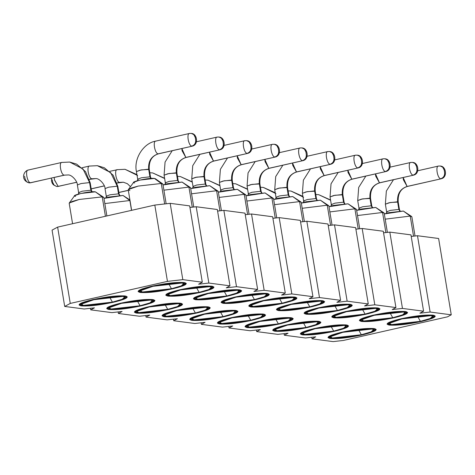 <?xml version="1.0" encoding="UTF-8"?>
<svg xmlns="http://www.w3.org/2000/svg" width="475" height="475" viewBox="0 0 475 475"><rect width="100%" height="100%" fill="white"/><g stroke="black" fill="none" stroke-linecap="round" stroke-linejoin="round"><path stroke-width="0.71" d="M70.258 303.43L167.449 281.378L154.814 205.069L57.629 227.115L70.258 303.43L57.629 227.115L52.066 230.132L64.701 306.446L52.066 230.132L57.629 227.115L154.814 205.069L167.449 281.378L182.81 279.644L170.181 203.336L154.814 205.069L170.181 203.336L182.81 279.644L202.303 282.203L189.673 205.889L170.181 203.336L189.673 205.889L202.303 282.203L198.598 284.21L208.84 283.058L196.205 206.744L189.929 207.45L196.205 206.744L208.84 283.058L229.965 285.825L217.33 209.511L196.205 206.744L217.33 209.511L229.965 285.825L226.254 287.832L236.497 286.68L223.868 210.366L217.592 211.078L223.868 210.366L236.497 286.68L257.628 289.447L244.993 213.138L223.868 210.366L244.993 213.138L257.628 289.447L253.917 291.46L264.159 290.302L251.524 213.993L245.254 214.7L251.524 213.993L264.159 290.302L285.285 293.069L272.656 216.76L251.524 213.993L272.656 216.76L285.285 293.069L281.58 295.082L291.822 293.924L279.187 217.615L272.911 218.322L279.187 217.615L291.822 293.924L312.948 296.697L300.313 220.382L279.187 217.615L300.313 220.382L312.948 296.697L309.237 298.704L319.479 297.552L306.85 221.237L300.574 221.944L306.85 221.237L319.479 297.552L340.611 300.319L327.976 224.004L306.85 221.237L327.976 224.004L340.611 300.319L336.9 302.326L347.142 301.174L334.507 224.859L328.231 225.572L334.507 224.859L347.142 301.174L368.267 303.941L355.633 227.632L334.507 224.859L355.633 227.632L368.267 303.941L364.562 305.953L374.805 304.796L362.17 228.487L355.894 229.193L362.17 228.487L374.805 304.796L395.93 307.562L383.295 231.254L362.17 228.487L383.295 231.254L395.93 307.562L392.219 309.575L402.462 308.423L389.827 232.109L383.557 232.815L389.827 232.109L402.462 308.423L423.587 311.19L410.958 234.876L389.827 232.109L410.958 234.876L423.587 311.19L419.882 313.197L430.124 312.045L417.489 235.731L411.213 236.437L417.489 235.731L430.124 312.045L451.25 314.812L438.615 238.498L417.489 235.731L438.615 238.498L451.25 314.812L447.539 316.825L451.25 314.812L430.124 312.045L419.882 313.197L423.587 311.19L402.462 308.423L392.219 309.575L395.93 307.562L374.805 304.796L364.562 305.953L368.267 303.941L347.142 301.174L336.9 302.326L340.611 300.319L319.479 297.552L309.237 298.704L312.948 296.697L291.822 293.924L281.58 295.082L285.285 293.069L264.159 290.302L253.917 291.46L257.628 289.447L236.497 286.68L226.254 287.832L229.965 285.825L208.84 283.058L198.598 284.21L202.303 282.203L182.81 279.644L167.449 281.378L70.258 303.43L64.701 306.446L70.258 303.43M343.378 340.456L333.135 341.608L312.01 338.841L311.748 337.28L312.01 338.841L315.721 336.834L305.478 337.986L284.347 335.219L284.092 333.658L284.347 335.219L288.058 333.207L277.816 334.364L256.69 331.598L256.429 330.03L256.69 331.598L260.395 329.585L250.153 330.742L229.027 327.97L228.772 326.408L229.027 327.97L232.738 325.963L222.496 327.115L201.37 324.348L201.109 322.786L201.37 324.348L205.075 322.341L194.833 323.493L173.708 320.726L173.446 319.164L173.708 320.726L177.412 318.713L167.17 319.871L146.045 317.104L145.789 315.537L146.045 317.104L149.756 315.091L139.513 316.249L118.388 313.476L118.127 311.915L118.388 313.476L122.093 311.469L111.851 312.621L90.725 309.854L90.464 308.293L90.725 309.854L94.436 307.848L84.194 308.999L64.701 306.446L84.194 308.999L94.436 307.848L90.725 309.854L111.851 312.621L122.093 311.469L118.388 313.476L139.513 316.249L149.756 315.091L146.045 317.104L167.17 319.871L177.412 318.713L173.708 320.726L194.833 323.493L205.075 322.341L201.37 324.348L222.496 327.115L232.738 325.963L229.027 327.97L250.153 330.742L260.395 329.585L256.69 331.598L277.816 334.364L288.058 333.207L284.347 335.219L305.478 337.986L315.721 336.834L312.01 338.841L333.135 341.608L343.378 340.456L447.539 316.825L343.378 340.456M362.336 334.869L372.37 332.031L376.23 329.531L373.956 328.569L341.863 332.185L331.829 335.017L327.976 337.523L330.244 338.485L362.336 334.869C348.454 337.802 337.761 339.008 330.244 338.485C325.322 337.375 329.199 335.279 341.863 332.185C355.745 329.252 366.445 328.047 373.956 328.569C378.878 329.674 375.007 331.776 362.336 334.869M334.679 331.241L344.713 328.409L348.567 325.909L346.299 324.942L314.207 328.563L304.172 331.396L300.313 333.895L302.587 334.863L334.679 331.241C320.797 334.174 310.098 335.38 302.587 334.863C297.665 333.753 301.536 331.651 314.207 328.563C328.088 325.63 338.782 324.425 346.299 324.942C351.221 326.052 347.344 328.154 334.679 331.241M307.016 327.619L317.051 324.787L320.91 322.287L318.636 321.32L286.544 324.942L276.509 327.774L272.65 330.273L274.924 331.241L307.016 327.619C293.134 330.553 282.435 331.758 274.924 331.241C270.002 330.131 273.873 328.029 286.544 324.942C300.426 322.008 311.125 320.803 318.636 321.32C323.558 322.43 319.687 324.532 307.016 327.619M279.353 323.997L289.388 321.165L293.247 318.66L290.973 317.698L258.881 321.314L248.852 324.152L244.993 326.652L247.261 327.613L279.353 323.997C265.478 326.931 254.778 328.136 247.261 327.613C242.339 326.509 246.216 324.407 258.881 321.314C272.763 318.381 283.462 317.175 290.973 317.698C295.895 318.808 292.024 320.904 279.353 323.997M251.697 320.376L261.731 317.537L265.59 315.038L263.316 314.076L231.224 317.692L221.19 320.524L217.33 323.03L219.604 323.992L251.697 320.376C237.815 323.309 227.115 324.514 219.604 323.992C214.682 322.881 218.553 320.785 231.224 317.692C245.106 314.759 255.799 313.553 263.316 314.076C268.238 315.18 264.361 317.282 251.697 320.376M224.034 316.748L234.068 313.916L237.928 311.416L235.653 310.448L203.561 314.07L193.527 316.902L189.667 319.402L191.942 320.37L224.034 316.748C210.152 319.681 199.458 320.886 191.942 320.37C187.019 319.259 190.897 317.157 203.561 314.07C217.443 311.137 228.143 309.932 235.653 310.448C240.576 311.558 236.704 313.66 224.034 316.748M196.377 313.126L206.405 310.294L210.265 307.794L207.997 306.826L175.904 310.448L165.87 313.28L162.011 315.78L164.285 316.748L196.377 313.126C182.495 316.059 171.796 317.264 164.285 316.748C159.362 315.637 163.234 313.536 175.904 310.448C189.78 307.515 200.48 306.31 207.997 306.826C212.919 307.937 209.042 310.038 196.377 313.126M168.714 309.504L178.748 306.672L182.608 304.166L180.334 303.204L148.242 306.82L138.207 309.658L134.348 312.158L136.622 313.12L168.714 309.504C154.832 312.437 144.133 313.642 136.622 313.12C131.7 312.016 135.571 309.914 148.242 306.82C162.123 303.887 172.823 302.682 180.334 303.204C185.256 304.315 181.385 306.411 168.714 309.504M141.051 305.882L151.086 303.044L154.945 300.544L152.671 299.582L120.579 303.198L110.544 306.031L106.691 308.536L108.959 309.498L141.051 305.882C127.169 308.815 116.476 310.021 108.959 309.498C104.037 308.388 107.914 306.292 120.579 303.198C134.461 300.265 145.16 299.06 152.671 299.582C157.593 300.687 153.722 302.789 141.051 305.882M113.394 302.254L123.429 299.422L127.282 296.923L125.014 295.955L92.922 299.577L82.888 302.409L79.028 304.908L81.302 305.876L113.394 302.254C99.513 305.188 88.813 306.393 81.302 305.876C76.38 304.766 80.251 302.664 92.922 299.577C106.804 296.643 117.497 295.438 125.014 295.955C129.936 297.065 126.059 299.167 113.394 302.254M421.396 321.468L431.431 318.636L435.284 316.13L433.016 315.168L400.924 318.784L390.889 321.622L387.03 324.122L389.304 325.084L421.396 321.468C407.514 324.401 396.815 325.607 389.304 325.084C384.382 323.98 388.253 321.878 400.924 318.784C414.806 315.851 425.499 314.646 433.016 315.168C437.938 316.279 434.061 318.375 421.396 321.468M393.733 317.846L403.768 315.008L407.627 312.508L405.353 311.547L373.261 315.162L363.227 317.995L359.367 320.5L361.641 321.462L393.733 317.846C379.852 320.779 369.152 321.985 361.641 321.462C356.719 320.352 360.59 318.256 373.261 315.162C387.143 312.229 397.842 311.024 405.353 311.547C410.275 312.651 406.404 314.753 393.733 317.846M366.077 314.224L376.105 311.386L379.964 308.887L377.69 307.925L345.598 311.541L335.57 314.373L331.71 316.872L333.984 317.84L366.077 314.224C352.195 317.152 341.495 318.363 333.984 317.84C329.056 316.73 332.933 314.628 345.598 311.541C359.48 308.608 370.179 307.402 377.69 307.925C382.613 309.029 378.741 311.131 366.077 314.224M338.414 310.597L348.448 307.764L352.308 305.265L350.033 304.297L317.941 307.919L307.907 310.751L304.048 313.251L306.322 314.218L338.414 310.597C324.532 313.53 313.832 314.735 306.322 314.218C301.399 313.108 305.271 311.006 317.941 307.919C331.823 304.986 342.517 303.78 350.033 304.297C354.956 305.407 351.084 307.509 338.414 310.597M310.751 306.975L320.785 304.142L324.645 301.637L322.371 300.675L290.278 304.291L280.244 307.129L276.391 309.629L278.659 310.591L310.751 306.975C296.869 309.908 286.176 311.113 278.659 310.591C273.737 309.486 277.614 307.384 290.278 304.291C304.16 301.358 314.86 300.152 322.371 300.675C327.293 301.785 323.422 303.881 310.751 306.975M283.094 303.353L293.128 300.515L296.982 298.015L294.714 297.053L262.622 300.669L252.587 303.501L248.728 306.007L251.002 306.969L283.094 303.353C269.212 306.286 258.513 307.491 251.002 306.969C246.08 305.858 249.951 303.762 262.622 300.669C276.503 297.736 287.197 296.531 294.714 297.053C299.636 298.158 295.759 300.259 283.094 303.353M255.431 299.725L265.466 296.893L269.325 294.393L267.051 293.425L234.959 297.047L224.924 299.879L221.065 302.379L223.339 303.347L255.431 299.725C241.549 302.658 230.85 303.863 223.339 303.347C218.417 302.237 222.288 300.135 234.959 297.047C248.841 294.114 259.54 292.909 267.051 293.425C271.973 294.536 268.102 296.637 255.431 299.725M227.768 296.103L237.803 293.271L241.662 290.771L239.388 289.803L207.296 293.425L197.262 296.257L193.408 298.757L195.676 299.725L227.768 296.103C213.887 299.036 203.193 300.242 195.676 299.725C190.754 298.615 194.631 296.513 207.296 293.425C221.178 290.492 231.877 289.287 239.388 289.803C244.31 290.914 240.439 293.016 227.768 296.103M200.112 292.481L210.146 289.649L213.999 287.143L211.731 286.182L179.639 289.798L169.605 292.636L165.745 295.135L168.019 296.097L200.112 292.481C186.23 295.414 175.53 296.62 168.019 296.097C163.097 294.993 166.968 292.891 179.639 289.798C193.521 286.864 204.214 285.659 211.731 286.182C216.653 287.292 212.776 289.388 200.112 292.481M172.449 288.859L182.483 286.021L186.342 283.522L184.068 282.56L151.976 286.176L141.942 289.008L138.083 291.513L140.357 292.475L172.449 288.859C158.567 291.793 147.873 292.998 140.357 292.475C135.434 291.365 139.306 289.269 151.976 286.176C165.858 283.243 176.558 282.037 184.068 282.56C188.991 283.664 185.119 285.766 172.449 288.859M372.976 328.468L375.202 329.703L371.509 332.096L361.902 334.81L331.176 338.277L329.003 337.351L332.696 334.958L342.303 332.245L373.029 328.777L372.976 328.468M303.513 334.649L301.34 333.729L305.033 331.33L314.64 328.617L345.367 325.155L345.313 324.847L347.54 326.082L343.847 328.474L334.24 331.188L303.513 334.649C314.866 336.603 359.308 326.515 345.367 325.155C334.02 323.208 289.578 333.29 303.513 334.649M317.656 321.225L319.883 322.454L316.19 324.853L306.583 327.566L275.856 331.027L273.677 330.107L277.37 327.708L286.977 324.995L317.704 321.533L317.656 321.225M289.993 317.597L292.22 318.832L288.527 321.225L278.92 323.938L248.193 327.406L246.02 326.479L249.713 324.087L259.32 321.373L290.047 317.912L289.993 317.597M220.531 323.784C231.883 325.731 276.325 315.649 262.384 314.284C251.037 312.336 206.595 322.418 220.531 323.784L218.357 322.858L222.051 320.465L231.658 317.751L262.384 314.284L262.337 313.975L264.563 315.21L260.864 317.603L251.263 320.316L220.537 323.784M234.674 310.353L236.9 311.588L233.207 313.981L223.6 316.694L192.874 320.156L190.695 319.236L194.394 316.837L203.995 314.123L234.727 310.662L234.674 310.353M165.211 316.534L163.038 315.608L166.731 313.215L176.338 310.502L207.064 307.04L207.011 306.731L209.237 307.96L205.544 310.359L195.938 313.072L165.211 316.534C176.563 318.482 221 308.4 207.064 307.04C195.712 305.087 151.276 315.174 165.211 316.534M137.554 312.912L135.375 311.986L139.068 309.593L148.675 306.88L179.402 303.412L179.354 303.103L181.581 304.338L177.888 306.731L168.281 309.445L137.554 312.912C148.901 314.86 193.343 304.778 179.402 303.412C168.055 301.465 123.613 311.547 137.554 312.912M151.691 299.482L153.918 300.717L150.225 303.109L140.618 305.823L109.891 309.284L107.718 308.364L111.411 305.971L121.018 303.258L151.745 299.79L151.691 299.482M124.028 295.86L126.255 297.089L122.562 299.488L112.955 302.201L82.228 305.662L80.055 304.742L83.748 302.343L93.355 299.63L124.082 296.168L124.028 295.86M390.23 324.876L388.057 323.95L391.75 321.557L401.357 318.844L432.084 315.382L434.257 316.303L430.564 318.695L420.957 321.409L390.23 324.876C401.583 326.824 446.025 316.742 432.084 315.382C420.737 313.429 376.295 323.511 390.23 324.876M362.573 321.254L360.394 320.328L364.088 317.935L373.694 315.222L404.421 311.754L406.6 312.681L402.907 315.073L393.3 317.787L362.573 321.254C373.92 323.202 418.362 313.12 404.421 311.754C393.074 309.807 348.632 319.889 362.573 321.254M376.764 308.133L378.937 309.059L375.244 311.452L365.637 314.165L334.911 317.627L332.738 316.706L336.431 314.308L346.037 311.594L376.764 308.133C365.412 306.185 320.975 316.267 334.911 317.627C346.263 319.58 390.699 309.498 376.764 308.133M307.254 314.005L305.075 313.084L308.768 310.686L318.375 307.972L349.101 304.511L351.28 305.431L347.581 307.83L337.98 310.543L307.254 314.005C318.6 315.952 363.043 305.87 349.101 304.511C337.755 302.557 293.312 312.645 307.254 314.005M279.591 310.383L277.412 309.457L281.111 307.064L290.718 304.35L321.444 300.889L323.617 301.809L319.924 304.202L310.317 306.915L279.591 310.383C290.938 312.33 335.38 302.248 321.444 300.889C310.092 298.935 265.65 309.017 279.591 310.383M251.928 306.761L249.755 305.835L253.448 303.442L263.055 300.728L293.782 297.261L295.955 298.187L292.262 300.58L282.655 303.293L251.928 306.761C263.281 308.708 307.723 298.627 293.782 297.261C282.435 295.313 237.993 305.395 251.928 306.761M224.271 303.133L222.092 302.213L225.785 299.814L235.392 297.101L266.119 293.639L268.298 294.565L264.605 296.958L254.998 299.672L224.271 303.133C235.618 305.087 280.06 294.999 266.119 293.639C254.772 291.692 210.33 301.773 224.271 303.133M196.608 299.511L194.435 298.585L198.128 296.192L207.735 293.479L238.462 290.017L240.635 290.938L236.942 293.336L227.335 296.05L196.608 299.511C207.955 301.459 252.397 291.377 238.462 290.017C227.109 288.064 182.667 298.152 196.608 299.511M210.799 286.389L212.978 287.316L209.279 289.708L199.672 292.422L168.946 295.889L166.773 294.963L170.466 292.57L180.072 289.857L210.799 286.389C199.453 284.442 155.01 294.524 168.946 295.889C180.298 297.837 224.74 287.755 210.799 286.389M141.289 292.262L139.11 291.341L142.803 288.948L152.41 286.235L183.136 282.767L185.315 283.694L181.622 286.087L172.015 288.8L141.289 292.262C152.635 294.215 197.078 284.133 183.136 282.767C171.79 280.82 127.347 290.902 141.289 292.262M129.877 200.503L104.844 203.573L129.877 200.503L131.51 210.354L129.877 200.503L123.013 195.463L108.502 197.095L103.983 198.372L123.013 195.463L129.877 200.503M106.887 215.941L103.847 197.57L102.214 196.876L105.426 216.273L102.214 196.876L79.171 199.476L71.968 201.513L69.196 203.306L72.574 223.725M413.547 236.176L410.216 216.089L385.183 219.159L410.216 216.089L413.541 236.176M415.031 236.01L411.849 216.784L410.216 216.089L403.352 211.048L388.841 212.687L384.322 213.958L403.352 211.048L410.216 216.089L411.641 216.493L403.352 211.048M385.884 232.554L382.559 212.467L357.521 215.537L382.559 212.467L385.884 232.554M387.374 232.388L384.192 213.156L382.559 212.467L375.695 207.427L361.184 209.059L356.66 210.336L375.695 207.427L382.559 212.467L383.978 212.871L375.695 207.427M358.221 228.932L354.896 208.84L329.864 211.915L354.896 208.84L358.221 228.932M359.712 228.76L356.529 209.534L354.896 208.84L348.032 203.805L333.521 205.438L329.003 206.714L348.032 203.805L354.896 208.84L356.321 209.249L348.032 203.805M330.564 225.304L327.239 205.218L302.201 208.293L327.239 205.218L330.564 225.304M332.055 225.138L328.866 205.912L327.239 205.218L320.37 200.177L305.864 201.816L301.34 203.092L320.37 200.177L327.239 205.218L328.658 205.622L320.37 200.177M302.902 221.683L299.577 201.596L274.544 204.666L299.577 201.596L302.902 221.683M304.392 221.516L301.209 202.291L299.577 201.596L292.713 196.555L278.202 198.188L273.683 199.464L292.713 196.555L299.577 201.596L300.996 202L292.713 196.555M275.239 218.061L271.914 197.974L246.881 201.044L271.914 197.974L275.239 218.061M276.729 217.894L273.547 198.663L271.914 197.974L265.05 192.933L250.539 194.566L246.02 195.842L265.05 192.933L271.914 197.974L273.339 198.378L265.05 192.933M247.582 214.439L244.257 194.346L219.218 197.422L244.257 194.346L247.582 214.439M249.072 214.267L245.89 195.041L244.257 194.346L237.387 189.305L222.882 190.944L218.357 192.221L237.387 189.305L244.257 194.346L245.676 194.756L237.387 189.305M219.919 210.811L216.594 190.724L191.562 193.8L216.594 190.724L219.919 210.811M221.409 210.645L218.227 191.419L216.594 190.724L209.73 185.683L195.219 187.322L190.701 188.599L209.73 185.683L216.594 190.724L218.013 191.128L209.73 185.683M192.262 207.189L188.931 187.102L163.899 190.172L188.931 187.102L192.256 207.189M193.747 207.023L190.564 187.797L188.931 187.102L182.067 182.062L167.556 183.694L163.038 184.971L182.067 182.062L188.931 187.102L190.356 187.506L182.067 182.062M166.155 203.787L162.907 184.169L161.274 183.481L164.665 203.959L161.274 183.481L138.231 186.075L131.023 188.112L128.256 189.905L131.634 210.324M331.176 338.277C342.522 340.225 386.965 330.143 373.029 328.777C361.677 326.83 317.235 336.912 331.176 338.277M342.843 332.316C355.395 329.662 365.073 328.569 371.866 329.044C376.313 330.048 372.816 331.942 361.356 334.738C348.804 337.392 339.132 338.479 332.34 338.01C327.887 337.007 331.39 335.113 342.843 332.316L330.416 336.71L332.34 338.01L361.356 334.738L371.218 331.865L373.653 329.555L371.866 329.044L342.843 332.316M315.186 328.688C327.738 326.04 337.41 324.947 344.203 325.417C348.656 326.42 345.153 328.32 333.699 331.117C321.147 333.765 311.469 334.857 304.677 334.388C300.23 333.385 303.727 331.485 315.186 328.688L302.759 333.088L304.677 334.388L333.699 331.117L343.562 328.243L345.996 325.927L344.203 325.417L315.186 328.688M275.856 331.027C287.203 332.975 331.645 322.893 317.704 321.533C306.357 319.58 261.915 329.668 275.856 331.027M287.523 325.066C300.075 322.418 309.747 321.326 316.546 321.795C320.993 322.798 317.49 324.698 306.037 327.495C293.485 330.143 283.812 331.235 277.02 330.766C272.567 329.763 276.07 327.863 287.523 325.066L275.096 329.466L277.02 330.766L306.037 327.495L315.899 324.621L318.333 322.305L316.546 321.795L287.523 325.066M248.193 327.406C259.546 329.353 303.982 319.271 290.047 317.912C278.694 315.958 234.258 326.04 248.193 327.406M259.861 321.444C272.418 318.79 282.091 317.704 288.883 318.173C293.336 319.176 289.833 321.076 278.374 323.867C265.822 326.521 256.15 327.613 249.357 327.138C244.904 326.141 248.407 324.241 259.861 321.444L247.433 325.838L249.357 327.138L278.374 323.867L288.236 320.999L290.67 318.683L288.883 318.173L259.861 321.444M232.204 317.822C244.756 315.168 254.428 314.076 261.22 314.551C265.673 315.548 262.17 317.448 250.717 320.245C238.165 322.899 228.487 323.986 221.694 323.517C217.247 322.513 220.744 320.613 232.204 317.822L219.777 322.216L221.694 323.517L250.717 320.245L260.579 317.371L263.013 315.062L261.22 314.551L232.204 317.822M192.874 320.156C204.22 322.109 248.662 312.022 234.727 310.662C223.375 308.714 178.933 318.796 192.874 320.156M204.541 314.195C217.093 311.547 226.771 310.454 233.563 310.923C238.011 311.927 234.513 313.827 223.054 316.623C210.502 319.271 200.83 320.364 194.037 319.895C189.584 318.891 193.088 316.991 204.541 314.195L192.114 318.594L194.037 319.895L223.054 316.623L232.916 313.749L235.351 311.434L233.563 310.923L204.541 314.195M176.884 310.573C189.436 307.925 199.108 306.832 205.901 307.301C210.354 308.305 206.851 310.205 195.397 313.001C182.839 315.649 173.167 316.742 166.375 316.273C161.922 315.269 165.425 313.369 176.884 310.573L164.457 314.973L166.375 316.273L195.397 313.001L205.253 310.128L207.694 307.812L205.901 307.301L176.884 310.573M149.221 306.951C161.773 304.297 171.445 303.21 178.238 303.679C182.691 304.683 179.188 306.583 167.734 309.373C155.183 312.027 145.51 313.12 138.712 312.645C134.265 311.642 137.768 309.747 149.221 306.951L136.794 311.345L138.712 312.645L167.734 309.373L177.597 306.506L180.031 304.19L178.238 303.679L149.221 306.951M109.891 309.284C121.238 311.238 165.68 301.156 151.745 299.79C140.392 297.843 95.95 307.925 109.891 309.284M121.558 303.329C134.11 300.675 143.788 299.582 150.581 300.058C155.028 301.055 151.531 302.955 140.072 305.752C127.52 308.406 117.847 309.492 111.055 309.023C106.602 308.02 110.105 306.12 121.558 303.329L109.131 307.723L111.055 309.023L140.072 305.752L149.934 302.878L152.368 300.568L150.581 300.058L121.558 303.329M82.228 305.662C93.581 307.616 138.023 297.528 124.082 296.168C112.735 294.221 68.293 304.303 82.228 305.662M93.902 299.701C106.453 297.053 116.126 295.961 122.918 296.43C127.371 297.433 123.868 299.333 112.415 302.13C99.863 304.778 90.185 305.87 83.392 305.401C78.945 304.398 82.442 302.498 93.902 299.701L81.474 304.101L83.392 305.401L112.415 302.13L122.277 299.256L124.711 296.94L122.918 296.43L93.902 299.701M420.417 321.338C407.865 323.992 398.187 325.084 391.394 324.609C386.947 323.612 390.444 321.712 401.903 318.915C414.455 316.261 424.128 315.174 430.92 315.643C435.373 316.647 431.87 318.547 420.417 321.338L417.537 316.219L420.417 321.338L430.279 318.47L432.713 316.154L430.92 315.643L401.903 318.915L389.476 323.315L391.394 324.609L420.417 321.338M392.754 317.716C380.202 320.37 370.53 321.456 363.737 320.987C359.284 319.984 362.787 318.09 374.241 315.293C386.793 312.639 396.465 311.547 403.263 312.022C407.71 313.025 404.207 314.919 392.754 317.716L389.88 312.598L392.754 317.716L402.616 314.842L405.05 312.532L403.263 312.022L374.241 315.293L361.813 319.687L363.737 320.987L392.754 317.716M365.091 314.094C352.539 316.742 342.867 317.834 336.074 317.365C331.621 316.362 335.124 314.462 346.578 311.665C359.136 309.017 368.808 307.925 375.6 308.394C380.053 309.397 376.55 311.297 365.091 314.094L362.217 308.976L365.091 314.094L374.953 311.22L377.387 308.904L375.6 308.394L346.584 311.665L334.157 316.065L336.074 317.365L365.091 314.094M337.434 310.472C324.882 313.12 315.21 314.213 308.412 313.743C303.964 312.74 307.468 310.84 318.921 308.043C331.473 305.395 341.145 304.303 347.938 304.772C352.391 305.775 348.887 307.675 337.434 310.472L334.554 305.354L337.434 310.472L347.296 307.598L349.731 305.282L347.938 304.772L318.921 308.043L306.494 312.443L308.412 313.743L337.434 310.472M309.771 306.844C297.219 309.498 287.547 310.591 280.755 310.116C276.302 309.118 279.805 307.218 291.258 304.422C303.81 301.767 313.488 300.681 320.281 301.15C324.728 302.153 321.231 304.053 309.771 306.844L306.897 301.726L309.771 306.844L319.633 303.976L322.068 301.661L320.281 301.15L291.258 304.422L278.831 308.815L280.755 310.116L309.771 306.844M282.114 303.222C269.557 305.876 259.884 306.963 253.092 306.494C248.639 305.49 252.142 303.59 263.601 300.8C276.153 298.146 285.825 297.053 292.618 297.528C297.071 298.526 293.568 300.426 282.114 303.222L279.235 298.104L282.114 303.222L291.971 300.348L294.411 298.039L292.618 297.528L263.601 300.8L251.174 305.193L253.092 306.494L282.114 303.222M254.452 299.6C241.9 302.248 232.227 303.341 225.429 302.872C220.982 301.868 224.485 299.968 235.938 297.172C248.49 294.524 258.163 293.431 264.955 293.9C269.408 294.904 265.905 296.804 254.452 299.6L251.572 294.482L254.452 299.6L264.314 296.727L266.748 294.411L264.961 293.9L235.938 297.172L223.511 301.572L225.429 302.872L254.452 299.6M226.789 295.978C214.237 298.627 204.565 299.719 197.772 299.25C193.319 298.247 196.822 296.347 208.276 293.55C220.833 290.902 230.506 289.809 237.298 290.278C241.751 291.282 238.248 293.182 226.789 295.978L223.915 290.86L226.789 295.978L236.651 293.105L239.085 290.789L237.298 290.278L208.276 293.55L195.848 297.95L197.772 299.25L226.789 295.978M199.132 292.351C186.58 295.005 176.902 296.097 170.109 295.622C165.662 294.625 169.159 292.725 180.619 289.928C193.171 287.274 202.843 286.188 209.635 286.657C214.088 287.66 210.585 289.56 199.132 292.351L196.252 287.233L199.132 292.351L208.994 289.483L211.428 287.167L209.635 286.657L180.619 289.928L168.192 294.322L170.109 295.622L199.132 292.351M171.469 288.729C158.917 291.383 149.245 292.469 142.452 292C137.999 290.997 141.502 289.097 152.956 286.306C165.508 283.652 175.18 282.56 181.978 283.035C186.426 284.032 182.922 285.932 171.469 288.729L168.595 283.611L171.469 288.729L181.331 285.855L183.766 283.545L181.978 283.035L152.956 286.306L140.529 290.7L142.452 292L171.469 288.729M129.912 199.933L123.013 195.463M95.35 191.835L80.839 193.473L74.628 195.67L69.302 202.967L79.171 199.476L102.214 196.876L95.35 191.835L102.214 196.876L103.639 197.285L95.35 191.835C89.995 190.914 69.006 195.676 75.59 196.323M129.883 190.6L128.363 189.567L138.231 186.075L161.274 183.481L154.411 178.44L139.899 180.072L133.683 182.269L128.363 189.567M155.301 178.695L154.411 178.44L161.274 183.481L162.693 183.884L155.301 178.695M358.483 329.62L361.356 334.738L358.483 329.62M330.82 325.998L333.699 331.117L330.82 325.998M303.157 322.377L306.037 327.495L303.157 322.377M275.5 318.749L278.374 323.867L275.5 318.749M247.837 315.127L250.717 320.245L247.837 315.127M220.18 311.505L223.054 316.623L220.18 311.505M192.518 307.883L195.397 313.001L192.518 307.883M164.855 304.255L167.734 309.373L164.855 304.255M137.198 300.633L140.072 305.752L137.198 300.633M109.535 297.012L112.415 302.13L109.535 297.012M134.645 182.922C128.06 182.281 149.049 177.519 154.411 178.44M119.457 195.451L118.524 193.842L109.986 194.803L106.293 196.223L109.986 194.803L118.524 193.842L119.457 195.451M89.799 166.048C86.177 165.241 88.481 178.648 91.901 178.766C88.451 178.653 86.23 165.241 89.799 166.048L97.387 165.686L110.699 172.639L117.26 186.206L110.699 172.639L97.387 165.686L104.274 167.74L113.181 175.204L117.865 186.467L117.26 186.206L117.865 186.467L119.124 194.097L118.524 193.842L117.26 186.206L108.722 187.174L105.028 188.593L108.722 187.174L117.26 186.212L118.524 193.842L119.124 194.097L119.819 195.433M91.8 191.829L90.862 190.214L82.323 191.182L78.63 192.601L82.323 191.182L90.862 190.214L91.8 191.829M62.136 162.426C58.52 161.619 60.818 175.02 64.244 175.144C60.788 175.032 58.568 161.613 62.136 162.426L69.724 162.064L83.036 169.017L89.597 182.584L83.036 169.017L69.724 162.064L76.617 164.118L85.518 171.582L90.202 182.839L89.597 182.584L90.202 182.839L91.467 190.475L90.862 190.214L89.597 182.584L81.065 183.546L77.366 184.965L81.065 183.546L89.597 182.584L90.862 190.214L91.467 190.475L92.162 191.805M398.863 209.428L399.802 211.042L398.863 209.428L390.325 210.389L386.632 211.808L390.325 210.389L398.863 209.428L399.469 209.683L398.863 209.428L397.599 201.798L398.863 209.428M371.201 205.806L372.139 207.415L371.201 205.806L362.668 206.768L358.975 208.187L362.668 206.768L371.201 205.806L371.806 206.061L371.201 205.806L369.942 198.176L371.201 205.806M343.544 202.184L344.476 203.793L343.544 202.184L335.006 203.146L331.312 204.565L335.006 203.146L343.544 202.184L344.149 202.439L343.544 202.184L342.279 194.548L343.544 202.184M315.881 198.556L316.819 200.171L315.881 198.556L307.349 199.518L303.65 200.937L307.349 199.518L315.881 198.556L316.487 198.817L315.881 198.556L314.616 190.926L315.881 198.556M288.218 194.934L289.156 196.549L288.218 194.934L279.686 195.896L275.993 197.315L279.686 195.896L288.218 194.934L288.824 195.189L288.218 194.934L286.959 187.304L288.218 194.934M260.561 191.312L261.499 192.921L260.561 191.312L252.023 192.274L248.33 193.693L252.023 192.274L260.561 191.312L261.167 191.567L260.561 191.312L259.297 183.683L260.561 191.312M232.898 187.69L233.837 189.299L232.898 187.69L224.366 188.652L220.667 190.071L224.366 188.652L232.898 187.69L233.504 187.946L232.898 187.69L231.634 180.055L232.898 187.69M205.242 184.062L206.174 185.678L205.242 184.062L196.703 185.024L193.01 186.443L196.703 185.024L205.242 184.062L205.841 184.318L205.242 184.062L203.977 176.433L205.242 184.062M177.579 180.441L178.517 182.056L177.579 180.441L169.041 181.402L165.348 182.822L169.041 181.402L177.579 180.441L178.184 180.696L177.579 180.441L176.314 172.811L177.579 180.441M149.916 176.819L150.854 178.428L149.916 176.819L141.384 177.781L137.691 179.2L141.384 177.781L149.916 176.819L150.522 177.074L149.916 176.819L148.657 169.189L149.916 176.819M106.899 196.478L106.293 196.223L106.062 197.707M79.236 192.856L78.63 192.601L78.405 194.085M407.122 186.443L403.15 177.513L403.346 179.722L407.122 186.443L441.222 178.778L407.122 186.443C400.241 188.842 397.07 193.96 397.599 201.798C397.07 193.96 400.241 188.842 407.122 186.443L407.508 186.426C403.685 187.566 397.545 190.612 398.204 202.053L397.599 201.798L389.067 202.76L385.367 204.179L390.284 202.504L398.204 202.053L399.469 209.683L400.164 211.019M387.238 212.064L386.632 211.808L386.407 213.299M379.46 182.816L375.488 173.892L375.683 176.1L379.46 182.816L413.559 175.15L379.46 182.816C372.584 185.214 369.407 190.338 369.942 198.176C369.407 190.338 372.584 185.214 379.46 182.816L379.846 182.804C376.022 183.944 369.883 186.99 370.542 198.431L369.942 198.176L361.404 199.138L357.711 200.557L362.621 198.877L370.542 198.431L371.806 206.061L372.501 207.397M359.575 208.442L358.975 208.187L358.744 209.671M351.797 179.194L347.825 170.27L348.021 172.478L351.797 179.194L385.896 171.528L351.797 179.194C344.921 181.592 341.751 186.711 342.279 194.548C341.751 186.711 344.921 181.592 351.797 179.194L352.183 179.176C348.359 180.316 342.226 183.362 342.885 194.809L342.279 194.548L333.741 195.51L330.048 196.929L334.964 195.255L342.885 194.809L344.149 202.439L344.838 203.769M331.918 204.82L331.312 204.565L331.087 206.049M324.14 175.572L320.168 166.642L320.364 168.857L324.14 175.572L358.239 167.907L324.14 175.572C317.258 177.971 314.088 183.089 314.616 190.926C314.088 183.089 317.258 177.971 324.14 175.572L324.526 175.554C320.702 176.694 314.563 179.74 315.222 191.182L314.616 190.926L306.084 191.888L302.391 193.307L307.301 191.633L315.222 191.182L316.487 198.817L317.181 200.147M304.255 201.198L303.65 200.937L303.424 202.427M296.477 171.944L292.505 163.02L292.701 165.229L296.477 171.944L330.576 164.279L296.477 171.944C289.602 174.349 286.425 179.467 286.959 187.304C286.425 179.467 289.602 174.349 296.477 171.944L296.863 171.932C293.039 173.072 286.9 176.118 287.559 187.56L286.959 187.304L278.421 188.266L274.728 189.685L279.638 188.011L287.559 187.56L288.824 195.189L289.518 196.525M276.598 197.57L275.993 197.315L275.761 198.799M268.814 168.322L264.848 159.398L265.044 161.607L268.814 168.322L302.919 160.657L268.814 168.322C261.939 170.721 258.768 175.839 259.297 183.683C258.768 175.839 261.939 170.721 268.814 168.322L269.2 168.31C265.377 169.45 259.243 172.496 259.902 183.938L259.297 183.683L250.764 184.644L247.065 186.063L251.982 184.383L259.902 183.938L261.167 191.567L261.862 192.903M248.936 193.948L248.33 193.693L248.104 195.178M241.158 164.7L237.185 155.776L237.381 157.985L241.158 164.7L275.257 157.035L241.158 164.7C234.282 167.099 231.105 172.217 231.634 180.055C231.105 172.217 234.282 167.099 241.158 164.7L241.543 164.683C237.72 165.822 231.58 168.868 232.239 180.316L231.634 180.055L223.102 181.017L219.408 182.436L224.319 180.761L232.239 180.316L233.504 187.946L234.199 189.276M221.273 190.327L220.667 190.071L220.442 191.556M213.495 161.078L209.523 152.148L209.718 154.363L213.495 161.078L247.594 153.413L213.495 161.078C206.619 163.477 203.442 168.595 203.977 176.433C203.442 168.595 206.619 163.477 213.495 161.078L213.881 161.061C210.057 162.201 203.917 165.247 204.583 176.688L203.977 176.433L195.439 177.395L191.746 178.814L196.656 177.139L204.583 176.688L205.841 184.318L206.536 185.654M193.616 186.705L193.01 186.443L192.779 187.934M185.838 157.451L181.866 148.527L182.062 150.735L185.838 157.451L219.937 149.785L185.838 157.451C178.956 159.855 175.786 164.973 176.314 172.811C175.786 164.973 178.956 159.855 185.838 157.451L186.224 157.439C182.4 158.579 176.261 161.625 176.92 173.066L176.314 172.811L167.782 173.773L164.083 175.192L168.999 173.518L176.92 173.066L178.184 180.696L178.879 182.032M165.953 183.077L165.348 182.822L165.122 184.306M158.175 153.829C154.719 153.722 152.499 140.303 156.067 141.111C152.499 140.303 154.719 153.722 158.175 153.829L192.274 146.163L158.175 153.829C151.299 156.227 148.123 161.346 148.657 169.189C148.123 161.346 151.299 156.227 158.175 153.829L158.561 153.811C154.737 154.957 148.598 158.003 149.257 169.444L148.657 169.189L140.119 170.151L136.426 171.57L141.336 169.89L149.257 169.444L150.522 177.074L151.216 178.41M138.29 179.455L137.691 179.2L137.459 180.684M330.6 200.26L318.672 194.673L330.6 200.26M303.608 197.268L291.009 191.051L302.937 196.638M275.28 193.016L263.352 187.429L275.945 193.646M247.618 189.394L235.689 183.801L247.618 189.394M219.961 185.767L208.032 180.179L219.961 185.767M192.298 182.145L180.369 176.558L192.298 182.145M164.635 178.523L152.707 172.936L164.635 178.523M137.643 175.524L125.05 169.308L137.643 175.524M117.456 169.67C113.84 168.868 116.143 182.269 119.563 182.388L123.357 182.21L119.563 182.388C116.108 182.275 113.887 168.862 117.456 169.67L109.695 171.362M91.901 178.766L95.695 178.588L89.383 179.336L91.901 178.766M117.865 186.467L117.373 186.901M64.244 175.144L68.038 174.96L64.244 175.144L30.531 182.792L64.244 175.144M90.202 182.839L89.716 183.279M330.048 196.935L331.312 204.565M302.391 193.313L303.65 200.937M274.728 189.691L275.993 197.315M118.851 192.446L128.321 190.303L118.851 192.446M91.194 188.824L104.286 185.856L91.194 188.824M117.04 182.958L119.563 182.388L117.04 182.958M58.188 186.414L76.629 182.234L58.188 186.414L58.573 186.396L58.188 186.414L54.471 180.025L54.215 177.49L54.411 179.698L58.188 186.414L56.673 186.485L58.188 186.414M28.286 170.062L28.286 170.062C24.848 169.712 27.188 182.697 30.531 182.792L30.917 182.774L30.531 182.792C27.128 182.649 24.89 169.67 28.286 170.062L28.423 170.074M440.551 166.054L442.825 167.23L444.25 170.109L444.642 172.651C444.873 175.815 443.603 177.858 440.836 178.79L440.693 178.766C437.22 178.214 435.272 165.276 438.728 166.072L440.248 166.001L442.73 167.212L444.267 170.115M411.065 162.45C407.562 161.684 409.622 174.64 413.03 175.144L413.173 175.168C415.94 174.236 417.21 172.188 416.979 169.023C417.121 172.122 415.809 174.159 413.03 175.144C415.809 174.212 417.115 172.17 416.955 169.023L416.557 166.482L415.067 163.59L412.585 162.379L415.168 163.608L416.587 166.487L416.979 169.023C417.21 172.188 415.94 174.236 413.173 175.168L413.03 175.144C409.563 174.592 407.609 161.654 411.065 162.45L412.585 162.379L415.067 163.59L416.605 166.493M385.51 171.546L385.373 171.517C381.9 170.964 379.947 158.027 383.408 158.828L384.922 158.751L387.41 159.962L388.942 162.866L389.322 165.401C389.553 168.566 388.283 170.614 385.51 171.546C388.283 170.614 389.553 168.566 389.322 165.401C389.464 168.5 388.146 170.537 385.373 171.517L385.51 171.546M357.568 155.183L359.848 156.358L361.267 159.238L361.659 161.779C361.891 164.944 360.62 166.992 357.853 167.918L357.711 167.895C354.237 167.342 352.29 154.405 355.745 155.2L357.265 155.129L359.747 156.34L361.285 159.244M329.905 151.561L332.185 152.736L333.604 155.616L333.996 158.157C334.228 161.322 332.963 163.364 330.19 164.297L330.048 164.273C326.58 163.721 324.627 150.783 328.082 151.578L329.603 151.507L332.09 152.718L333.622 155.622M302.527 160.675L302.391 160.645C298.918 160.099 296.964 147.155 300.426 147.957L301.946 147.885L304.428 149.091L305.959 152L306.339 154.529C306.571 157.694 305.3 159.743 302.527 160.675C305.3 159.743 306.571 157.694 306.339 154.529C306.482 157.629 305.164 159.665 302.391 160.645L302.527 160.675M274.871 157.053L274.728 157.023C271.261 156.471 269.307 143.533 272.763 144.335L274.283 144.257L276.765 145.469L278.303 148.372L278.677 150.907C278.908 154.072 277.637 156.121 274.871 157.053C277.637 156.121 278.908 154.072 278.677 150.907C278.819 154.007 277.501 156.043 274.728 157.023L274.871 157.053M246.929 140.689L249.203 141.865L250.622 144.744L251.02 147.286C251.251 150.45 249.981 152.499 247.208 153.425L247.071 153.401C243.598 152.849 241.644 139.911 245.106 140.707L246.62 140.636L249.108 141.847L250.64 144.75M217.443 137.085C213.94 136.319 215.994 149.281 219.408 149.779L219.551 149.803C222.318 148.871 223.588 146.828 223.357 143.664C223.499 146.757 222.181 148.8 219.408 149.779C222.187 148.847 223.493 146.811 223.327 143.658L222.935 141.117L221.445 138.225L219.557 137.127L221.54 138.243L222.965 141.123L223.357 143.664C223.588 146.828 222.318 148.871 219.551 149.803L219.408 149.779C215.935 149.227 213.987 136.289 217.443 137.085L218.963 137.014L221.445 138.225L222.983 141.128M191.888 146.181L191.746 146.152C188.278 145.605 186.325 132.662 189.78 133.463L191.3 133.392L193.788 134.597L195.32 137.507L195.694 140.036C195.926 143.201 194.655 145.249 191.888 146.181C194.655 145.249 195.926 143.201 195.694 140.036C195.837 143.135 194.524 145.172 191.746 146.152L191.888 146.181M56.863 186.509L58.324 186.426L56.673 186.485L54.186 185.28L52.695 182.382L52.25 179.835M29.201 182.887L30.667 182.804L29.011 182.863L30.531 182.792L29.011 182.863L26.523 181.652L25.038 178.76L24.587 176.213M440.919 166.125L440.414 166.024M444.642 172.651C444.784 175.744 443.466 177.787 440.693 178.766L440.836 178.79C443.603 177.858 444.873 175.815 444.642 172.651L444.25 170.109M438.728 166.072C435.225 165.306 437.279 178.268 440.693 178.766C443.472 177.834 444.778 175.797 444.612 172.645L444.22 170.103L442.73 167.212L440.248 166.001L438.342 166.09L417.762 170.757M413.256 162.503L412.757 162.402M385.593 158.876L385.094 158.781M383.408 158.828C379.899 158.062 381.959 171.018 385.373 171.517C388.146 170.59 389.452 168.548 389.292 165.395L388.9 162.86L387.41 159.962L385.516 158.864L387.505 159.98L388.924 162.866L389.322 165.401M357.936 155.254L357.432 155.159M361.659 161.779C361.802 164.873 360.483 166.915 357.711 167.895L357.853 167.918C360.62 166.992 361.891 164.944 361.659 161.779L361.267 159.238M355.745 155.2C352.242 154.434 354.297 167.396 357.711 167.895C360.489 166.963 361.796 164.926 361.629 161.773L361.238 159.232L359.747 156.34L357.265 155.129L355.359 155.218L334.78 159.885M330.273 151.632L329.775 151.531M328.082 151.578C324.579 150.812 326.64 163.774 330.048 164.273C332.827 163.341 334.133 161.304 333.973 158.151C334.139 161.251 332.827 163.293 330.048 164.273L330.19 164.297C332.963 163.364 334.228 161.322 333.996 158.157L333.581 155.61L332.09 152.718L329.603 151.507L327.697 151.596L307.123 156.263M302.611 148.01L302.112 147.909M300.426 147.957C296.923 147.191 298.977 160.146 302.391 160.645C305.164 159.719 306.47 157.676 306.31 154.529L305.918 151.988L304.428 149.091L301.946 147.885L304.522 149.114L305.947 151.994L306.339 154.529M274.954 144.382L274.455 144.287M274.586 144.311L276.866 145.487L278.285 148.372L278.677 150.907M272.763 144.335C269.26 143.569 271.32 156.524 274.728 157.023C277.507 156.097 278.813 154.054 278.647 150.902L278.255 148.366L276.765 145.469L274.283 144.257L272.377 144.347L251.797 149.019M247.291 140.76L246.792 140.665M251.02 147.286C251.156 150.379 249.844 152.422 247.071 153.401L247.208 153.425C249.981 152.499 251.251 150.45 251.02 147.286L250.622 144.744M245.106 140.707C241.597 139.941 243.657 152.902 247.071 153.401C249.844 152.469 251.15 150.433 250.99 147.28L250.598 144.738L249.108 141.847L246.62 140.636L244.72 140.725L224.141 145.392M219.634 137.138L219.129 137.037M191.971 133.511L191.473 133.416M189.78 133.463C186.277 132.697 188.338 145.653 191.746 146.152C194.524 145.225 195.831 143.183 195.67 140.03L195.273 137.495L193.788 134.597L191.894 133.499L193.883 134.621L195.302 137.501L195.694 140.036M444.22 170.103L444.612 172.645M416.557 166.482L416.955 169.023M416.979 169.023L416.587 166.487M388.9 162.86L389.292 165.395M361.238 159.232L361.629 161.773M333.581 155.61L333.973 158.151L333.604 155.616M305.918 151.988L306.31 154.529M278.255 148.366L278.647 150.902M250.598 144.738L250.99 147.28M222.935 141.117L223.327 143.658M223.357 143.664L222.965 141.123M195.273 137.495L195.67 140.03M375.048 328.771L375.202 329.703M329.003 337.351L328.848 336.419M301.34 333.729L301.186 332.797M347.385 325.149L347.54 326.082M319.728 321.522L319.883 322.454M273.677 330.107L273.523 329.175M292.066 317.9L292.22 318.832M246.02 326.479L245.866 325.547M264.409 314.278L264.563 315.21M218.357 322.858L218.203 321.925M236.746 310.656L236.9 311.588M190.695 319.236L190.54 318.303M163.038 315.608L162.883 314.676M209.083 307.028L209.237 307.96M135.375 311.986L135.221 311.054M181.426 303.406L181.581 304.338M153.763 299.784L153.918 300.717M107.718 308.364L107.564 307.432M126.101 296.157L126.255 297.089M80.055 304.742L79.901 303.81M387.903 323.018L388.057 323.95M434.257 316.303L434.108 315.37M360.24 319.396L360.394 320.328M406.6 312.681L406.446 311.748M378.937 309.059L378.783 308.127M332.583 315.774L332.738 316.706M304.92 312.152L305.075 313.084M351.28 305.431L351.126 304.499M277.257 308.524L277.412 309.457M323.617 301.809L323.463 300.877M249.601 304.902L249.755 305.835M295.955 298.187L295.8 297.255M221.938 301.281L222.092 302.213M268.298 294.565L268.143 293.633M194.281 297.653L194.435 298.585M240.635 290.938L240.481 290.005M212.978 287.316L212.824 286.383M166.618 294.031L166.773 294.963M138.955 290.409L139.11 291.341M185.315 283.694L185.161 282.762M89.401 179.402L95.695 178.588C99.518 178.125 105.319 185.173 105.028 188.593L106.293 196.223M29.652 182.911L64.63 175.127L68.038 174.96C71.856 174.497 77.657 181.551 77.366 184.965L78.63 192.601M393.496 179.704L386.353 191.051L385.367 204.179L386.632 211.808M365.839 176.083L358.69 187.429L357.711 200.557L358.975 208.187M255.194 161.589L248.051 172.936L247.065 186.063L248.33 193.693M227.537 157.961L220.388 169.314L219.408 182.436L220.667 190.071M199.874 154.339L192.731 165.686L191.746 178.814L193.01 186.443M172.211 150.718L165.068 162.064L164.083 175.192L165.348 182.822M191.3 133.392L189.394 133.481L155.681 141.128C143.587 143.064 133.57 158.644 136.426 171.57L137.691 179.2M330.553 199.981L318.672 194.673L315.768 194.483M302.896 196.353L291.009 191.051L288.105 190.861M275.233 192.731L263.352 187.429L260.448 187.239M247.57 189.109L235.689 183.801L232.786 183.611M219.913 185.487L208.032 180.179L205.129 179.989M192.25 181.86L180.369 176.558L177.466 176.368M164.588 178.238L152.707 172.936L149.803 172.74M136.931 174.616L125.05 169.308L117.07 169.688M117.064 183.029L123.357 182.21L127.395 183.706L130.465 186.681M338.176 172.455L331.033 183.807L330.048 196.929M310.519 168.833L303.371 180.179L302.391 193.307M282.857 165.211L275.714 176.558L274.728 189.685M128.327 190.368L118.863 192.518M104.316 185.921L91.206 188.896M89.413 166.06L82.032 167.734M76.653 182.299L57.315 186.533M61.75 162.438L28.037 170.092C23.115 171.481 20.769 180.31 29.011 182.863M407.508 186.426L441.222 178.778C447.836 177.306 445.972 166.547 440.836 166.113L440.248 166.001M379.846 182.804L413.559 175.15C420.179 173.684 418.309 162.919 413.179 162.486M390.1 167.135L410.679 162.468L412.585 162.379M352.183 179.176L385.896 171.528C392.516 170.062 390.652 159.297 385.516 158.864M362.443 163.513L383.022 158.84L384.922 158.751M324.526 175.554L358.239 167.907C364.853 166.44 362.989 155.675 357.859 155.242L357.265 155.129M296.863 171.932L330.576 164.279C337.197 162.812 335.326 152.053 330.196 151.62L329.603 151.507M269.2 168.31L302.919 160.657C309.534 159.19 307.669 148.426 302.533 147.992M279.46 152.641L300.04 147.974L301.946 147.885M241.543 164.683L275.257 157.035C281.877 155.568 280.007 144.804 274.877 144.37L274.283 144.257M213.881 161.061L247.594 153.413C254.214 151.947 252.344 141.182 247.214 140.748L246.62 140.636M186.224 157.439L219.937 149.785C226.551 148.319 224.687 137.56 219.557 137.127M196.478 141.77L217.057 137.103L218.963 137.014M158.561 153.811L192.274 146.163C198.894 144.697 197.024 133.932 191.894 133.499M56.673 186.485L53.295 184.727L52.155 183.059L51.496 181.058L51.49 178.107"/></g></svg>
